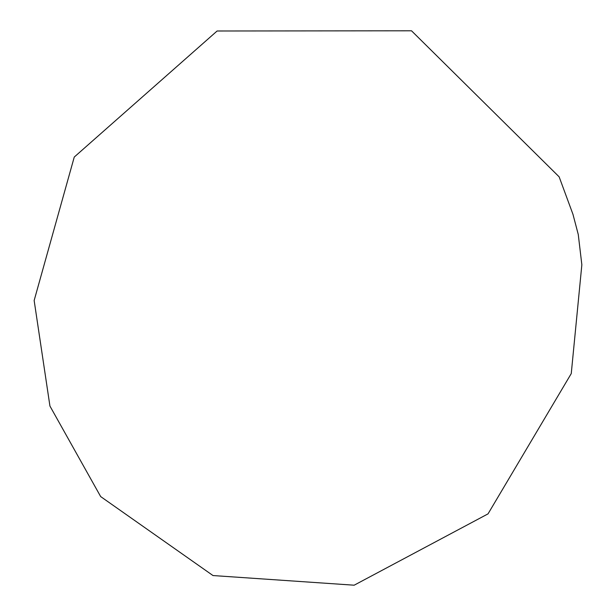 <?xml version="1.0" encoding="UTF-8"?>
<svg xmlns="http://www.w3.org/2000/svg" width="616" height="616" viewBox="0 0 616 616"><rect width="100%" height="100%" fill="white"/><g stroke="black" fill="none" stroke-linecap="round" stroke-linejoin="round"><path stroke-width="0.92" d="M559.143 176.838L411.519 30.8L217.125 30.992L74.259 157.049L34.15 300.5L49.934 406.06L100.662 496.573L212.997 575.552L354.154 585.2L488.026 513.875L571.255 373.589L581.851 264.78L578.262 234.48L572.98 214.368L559.143 176.838"/></g></svg>
